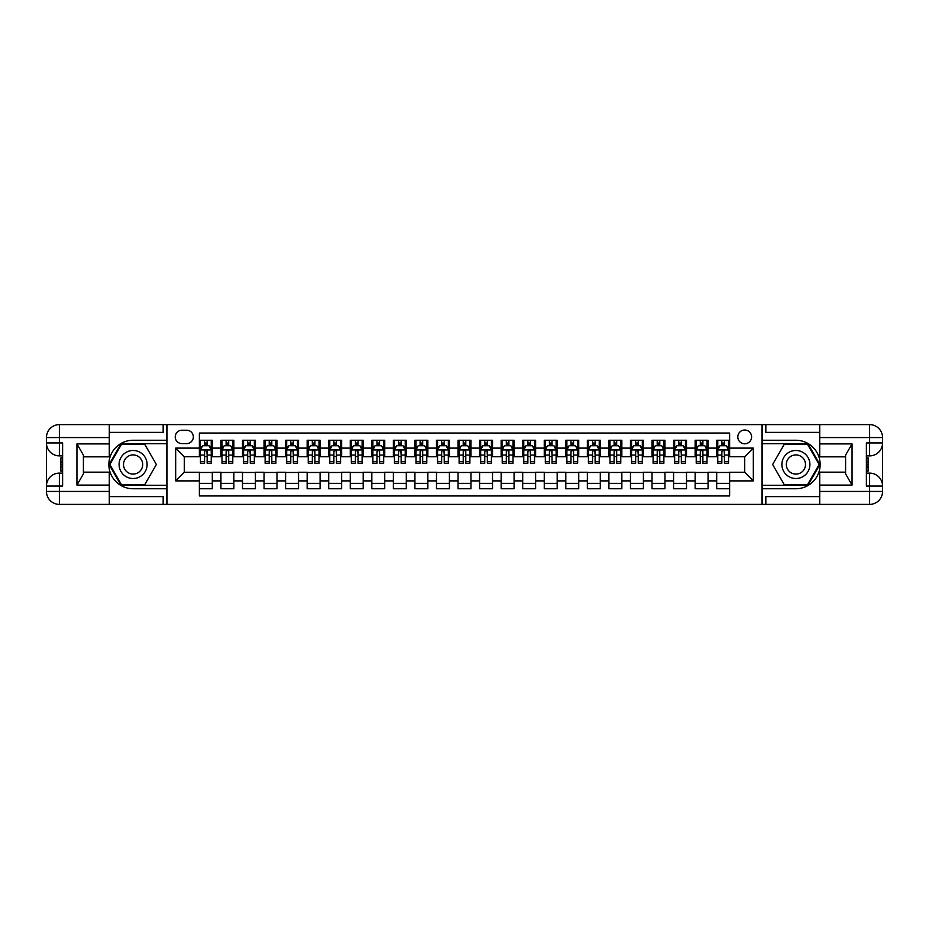 <?xml version="1.0" encoding="UTF-8"?>
<svg xmlns="http://www.w3.org/2000/svg" width="929" height="929" viewBox="0 0 929 929"><rect width="100%" height="100%" fill="white"/><g stroke="black" fill="none" stroke-linecap="round" stroke-linejoin="round"><path stroke-width="1.39" d="M744.71 430.011A6.898 6.898 0 0 0 737.812 436.909A6.898 6.898 0 0 0 744.71 443.807A6.898 6.898 0 0 0 751.607 436.909A6.898 6.898 0 0 0 744.71 430.011M109.285 496.62L163.167 496.62L163.167 504.377L819.715 504.377L819.715 491.441L869.614 491.441L869.614 486.053L866.385 486.053L866.385 442.947L869.614 442.947L869.614 437.559L819.715 437.559L819.715 443.911L852.056 443.911L852.056 485.089L845.587 473.883L845.587 455.117L852.056 443.911M729.625 440.253L716.689 440.253L716.689 448.115L708.061 448.115L708.061 456.743L716.689 456.743L716.689 448.115M708.061 448.115L708.061 440.253L695.136 440.253L695.136 448.115L686.508 448.115L686.508 456.743L695.136 456.743L695.136 448.115M686.508 448.115L686.508 440.253L673.583 440.253L673.583 448.115L664.955 448.115L664.955 456.743L673.583 456.743L673.583 448.115M664.955 448.115L664.955 440.253L652.019 440.253L652.019 448.115L643.402 448.115L643.402 456.743L652.019 456.743L652.019 448.115M643.402 448.115L643.402 440.253L630.466 440.253L630.466 448.115L621.849 448.115L621.849 456.743L630.466 456.743L630.466 448.115M621.849 448.115L621.849 440.253L608.913 440.253L608.913 448.115L600.297 448.115L600.297 456.743L608.913 456.743L608.913 448.115M600.297 448.115L600.297 440.253L587.36 440.253L587.36 448.115L578.744 448.115L578.744 456.743L587.36 456.743L587.36 448.115M578.744 448.115L578.744 440.253L565.807 440.253L565.807 448.115L557.179 448.115L557.179 456.743L565.807 456.743L565.807 448.115M557.179 448.115L557.179 440.253L544.255 440.253L544.255 448.115L535.627 448.115L535.627 456.743L544.255 456.743L544.255 448.115M535.627 448.115L535.627 440.253L522.702 440.253L522.702 448.115L514.074 448.115L514.074 456.743L522.702 456.743L522.702 448.115M514.074 448.115L514.074 440.253L501.137 440.253L501.137 448.115L492.521 448.115L492.521 456.743L501.137 456.743L501.137 448.115M492.521 448.115L492.521 440.253L479.585 440.253L479.585 448.115L470.968 448.115L470.968 456.743L479.585 456.743L479.585 448.115M470.968 448.115L470.968 440.253L458.032 440.253L458.032 448.115L449.415 448.115L449.415 456.743L458.032 456.743L458.032 448.115M449.415 448.115L449.415 440.253L436.479 440.253L436.479 448.115L427.863 448.115L427.863 456.743L436.479 456.743L436.479 448.115M427.863 448.115L427.863 440.253L414.926 440.253L414.926 448.115L406.298 448.115L406.298 456.743L414.926 456.743L414.926 448.115M406.298 448.115L406.298 440.253L393.373 440.253L393.373 448.115L384.745 448.115L384.745 456.743L393.373 456.743L393.373 448.115M384.745 448.115L384.745 440.253L371.821 440.253L371.821 448.115L363.193 448.115L363.193 456.743L371.821 456.743L371.821 448.115M363.193 448.115L363.193 440.253L350.256 440.253L350.256 448.115L341.64 448.115L341.64 456.743L350.256 456.743L350.256 448.115M341.64 448.115L341.64 440.253L328.703 440.253L328.703 448.115L320.087 448.115L320.087 456.743L328.703 456.743L328.703 448.115M320.087 448.115L320.087 440.253L307.151 440.253L307.151 448.115L298.534 448.115L298.534 456.743L307.151 456.743L307.151 448.115M298.534 448.115L298.534 440.253L285.598 440.253L285.598 448.115L276.981 448.115L276.981 456.743L285.598 456.743L285.598 448.115M276.981 448.115L276.981 440.253L264.045 440.253L264.045 448.115L255.417 448.115L255.417 456.743L264.045 456.743L264.045 448.115M255.417 448.115L255.417 440.253L242.492 440.253L242.492 448.115L233.864 448.115L233.864 456.743L242.492 456.743L242.492 448.115M233.864 448.115L233.864 440.253L220.939 440.253L220.939 456.743L212.311 456.743L212.311 440.253L199.375 440.253M199.375 488.747L212.311 488.747L212.311 472.257L220.939 472.257L220.939 488.747L233.864 488.747L233.864 472.257L242.492 472.257L242.492 480.885L233.864 480.885M242.492 480.885L242.492 488.747L255.417 488.747L255.417 472.257L264.045 472.257L264.045 480.885L255.417 480.885M264.045 480.885L264.045 488.747L276.981 488.747L276.981 472.257L285.598 472.257L285.598 480.885L276.981 480.885M285.598 480.885L285.598 488.747L298.534 488.747L298.534 472.257L307.151 472.257L307.151 480.885L298.534 480.885M307.151 480.885L307.151 488.747L320.087 488.747L320.087 472.257L328.703 472.257L328.703 480.885L320.087 480.885M328.703 480.885L328.703 488.747L341.64 488.747L341.64 472.257L350.256 472.257L350.256 480.885L341.64 480.885M350.256 480.885L350.256 488.747L363.193 488.747L363.193 472.257L371.821 472.257L371.821 480.885L363.193 480.885M371.821 480.885L371.821 488.747L384.745 488.747L384.745 472.257L393.373 472.257L393.373 480.885L384.745 480.885M393.373 480.885L393.373 488.747L406.298 488.747L406.298 472.257L414.926 472.257L414.926 480.885L406.298 480.885M414.926 480.885L414.926 488.747L427.863 488.747L427.863 472.257L436.479 472.257L436.479 480.885L427.863 480.885M436.479 480.885L436.479 488.747L449.415 488.747L449.415 472.257L458.032 472.257L458.032 480.885L449.415 480.885M458.032 480.885L458.032 488.747L470.968 488.747L470.968 472.257L479.585 472.257L479.585 480.885L470.968 480.885M479.585 480.885L479.585 488.747L492.521 488.747L492.521 472.257L501.137 472.257L501.137 480.885L492.521 480.885M501.137 480.885L501.137 488.747L514.074 488.747L514.074 472.257L522.702 472.257L522.702 480.885L514.074 480.885M522.702 480.885L522.702 488.747L535.627 488.747L535.627 472.257L544.255 472.257L544.255 480.885L535.627 480.885M544.255 480.885L544.255 488.747L557.179 488.747L557.179 472.257L565.807 472.257L565.807 480.885L557.179 480.885M565.807 480.885L565.807 488.747L578.744 488.747L578.744 472.257L587.36 472.257L587.36 480.885L578.744 480.885M587.36 480.885L587.36 488.747L600.297 488.747L600.297 472.257L608.913 472.257L608.913 480.885L600.297 480.885M608.913 480.885L608.913 488.747L621.849 488.747L621.849 472.257L630.466 472.257L630.466 480.885L621.849 480.885M630.466 480.885L630.466 488.747L643.402 488.747L643.402 472.257L652.019 472.257L652.019 480.885L643.402 480.885M652.019 480.885L652.019 488.747L664.955 488.747L664.955 472.257L673.583 472.257L673.583 480.885L664.955 480.885M673.583 480.885L673.583 488.747L686.508 488.747L686.508 472.257L695.136 472.257L695.136 480.885L686.508 480.885M695.136 480.885L695.136 488.747L708.061 488.747L708.061 472.257L716.689 472.257L716.689 480.885L708.061 480.885M181.921 443.597L186.659 443.597A6.677 6.677 0 0 0 193.348 436.909A6.677 6.677 0 0 0 186.659 430.232L181.921 430.232A6.677 6.677 0 0 0 175.233 436.909A6.677 6.677 0 0 0 181.921 443.597M819.715 432.38L765.833 432.38L765.833 424.623L761.954 424.623L761.954 504.377M761.954 424.623L109.285 424.623L109.285 437.559L59.386 437.559L59.386 442.947L62.615 442.947L62.615 486.053L59.386 486.053L59.386 491.441L109.285 491.441L109.285 485.089L76.944 485.089L76.944 443.911L83.413 455.117L83.413 473.883L76.944 485.089M167.046 504.377L167.046 424.623M729.625 448.115L729.625 433.03L199.375 433.03L199.375 456.743L184.29 456.743L184.29 472.257L199.375 472.257L199.375 495.97L729.625 495.97L729.625 472.257L744.71 472.257L744.71 456.743L729.625 456.743L729.625 448.115L753.326 448.115L753.326 480.885L729.625 480.885M199.375 480.885L175.674 480.885L175.674 448.115L199.375 448.115M716.689 480.885L716.689 488.747L729.625 488.747M199.375 445.641L200.455 445.641M204.554 445.641L207.144 445.641M211.231 445.641L212.311 445.641M199.375 456.522L200.455 456.522M204.554 456.522L207.144 456.522M211.231 456.522L212.311 456.522M199.375 472.478L212.311 472.478M199.375 483.359L212.311 483.359M220.939 456.522L222.008 456.522M226.107 456.522L228.697 456.522M232.784 456.522L233.864 456.522M220.939 445.641L222.008 445.641M226.107 445.641L228.697 445.641M232.784 445.641L233.864 445.641M220.939 472.478L233.864 472.478M220.939 483.359L233.864 483.359M242.492 472.478L255.417 472.478M242.492 483.359L255.417 483.359M242.492 445.641L243.561 445.641M247.66 445.641L250.249 445.641M254.349 445.641L255.417 445.641M242.492 456.522L243.561 456.522M247.66 456.522L250.249 456.522M254.349 456.522L255.417 456.522M264.045 472.478L276.981 472.478M264.045 483.359L276.981 483.359M264.045 445.641L265.125 445.641M269.213 445.641L271.802 445.641M275.901 445.641L276.981 445.641M264.045 456.522L265.125 456.522M269.213 456.522L271.802 456.522M275.901 456.522L276.981 456.522M285.598 472.478L298.534 472.478M285.598 483.359L298.534 483.359M285.598 445.641L286.678 445.641M290.765 445.641L293.355 445.641M297.454 445.641L298.534 445.641M285.598 456.522L286.678 456.522M290.765 456.522L293.355 456.522M297.454 456.522L298.534 456.522M307.151 472.478L320.087 472.478M307.151 483.359L320.087 483.359M307.151 445.641L308.231 445.641M312.33 445.641L314.908 445.641M319.007 445.641L320.087 445.641M307.151 456.522L308.231 456.522M312.33 456.522L314.908 456.522M319.007 456.522L320.087 456.522M328.703 472.478L341.64 472.478M328.703 483.359L341.64 483.359M328.703 445.641L329.783 445.641M333.883 445.641L336.461 445.641M340.56 445.641L341.64 445.641M328.703 456.522L329.783 456.522M333.883 456.522L336.461 456.522M340.56 456.522L341.64 456.522M350.256 472.478L363.193 472.478M350.256 483.359L363.193 483.359M350.256 445.641L351.336 445.641M355.435 445.641L358.025 445.641M362.113 445.641L363.193 445.641M350.256 456.522L351.336 456.522M355.435 456.522L358.025 456.522M362.113 456.522L363.193 456.522M371.821 472.478L384.745 472.478M371.821 483.359L384.745 483.359M371.821 445.641L372.889 445.641M376.988 445.641L379.578 445.641M383.665 445.641L384.745 445.641M371.821 456.522L372.889 456.522M376.988 456.522L379.578 456.522M383.665 456.522L384.745 456.522M393.373 472.478L406.298 472.478M393.373 483.359L406.298 483.359M393.373 445.641L394.453 445.641M398.541 445.641L401.131 445.641M405.23 445.641L406.298 445.641M393.373 456.522L394.453 456.522M398.541 456.522L401.131 456.522M405.23 456.522L406.298 456.522M414.926 472.478L427.863 472.478M414.926 483.359L427.863 483.359M414.926 445.641L416.006 445.641M420.094 445.641L422.683 445.641M426.783 445.641L427.863 445.641M414.926 456.522L416.006 456.522M420.094 456.522L422.683 456.522M426.783 456.522L427.863 456.522M436.479 472.478L449.415 472.478M436.479 483.359L449.415 483.359M436.479 445.641L437.559 445.641M441.647 445.641L444.236 445.641M448.335 445.641L449.415 445.641M436.479 456.522L437.559 456.522M441.647 456.522L444.236 456.522M448.335 456.522L449.415 456.522M458.032 472.478L470.968 472.478M458.032 483.359L470.968 483.359M458.032 445.641L459.112 445.641M463.211 445.641L465.789 445.641M469.888 445.641L470.968 445.641M458.032 456.522L459.112 456.522M463.211 456.522L465.789 456.522M469.888 456.522L470.968 456.522M479.585 472.478L492.521 472.478M479.585 483.359L492.521 483.359M479.585 445.641L480.665 445.641M484.764 445.641L487.353 445.641M491.441 445.641L492.521 445.641M479.585 456.522L480.665 456.522M484.764 456.522L487.353 456.522M491.441 456.522L492.521 456.522M501.137 472.478L514.074 472.478M501.137 483.359L514.074 483.359M501.137 445.641L502.217 445.641M506.317 445.641L508.906 445.641M512.994 445.641L514.074 445.641M501.137 456.522L502.217 456.522M506.317 456.522L508.906 456.522M512.994 456.522L514.074 456.522M522.702 472.478L535.627 472.478M522.702 483.359L535.627 483.359M522.702 445.641L523.77 445.641M527.869 445.641L530.459 445.641M534.547 445.641L535.627 445.641M522.702 456.522L523.77 456.522M527.869 456.522L530.459 456.522M534.547 456.522L535.627 456.522M544.255 472.478L557.179 472.478M544.255 483.359L557.179 483.359M544.255 445.641L545.335 445.641M549.422 445.641L552.012 445.641M556.111 445.641L557.179 445.641M544.255 456.522L545.335 456.522M549.422 456.522L552.012 456.522M556.111 456.522L557.179 456.522M565.807 472.478L578.744 472.478M565.807 483.359L578.744 483.359M565.807 445.641L566.887 445.641M570.975 445.641L573.565 445.641M577.664 445.641L578.744 445.641M565.807 456.522L566.887 456.522M570.975 456.522L573.565 456.522M577.664 456.522L578.744 456.522M587.36 472.478L600.297 472.478M587.36 483.359L600.297 483.359M587.36 445.641L588.44 445.641M592.539 445.641L595.117 445.641M599.217 445.641L600.297 445.641M587.36 456.522L588.44 456.522M592.539 456.522L595.117 456.522M599.217 456.522L600.297 456.522M608.913 472.478L621.849 472.478M608.913 483.359L621.849 483.359M608.913 445.641L609.993 445.641M614.092 445.641L616.67 445.641M620.769 445.641L621.849 445.641M608.913 456.522L609.993 456.522M614.092 456.522L616.67 456.522M620.769 456.522L621.849 456.522M630.466 472.478L643.402 472.478M630.466 483.359L643.402 483.359M630.466 445.641L631.546 445.641M635.645 445.641L638.235 445.641M642.322 445.641L643.402 445.641M630.466 456.522L631.546 456.522M635.645 456.522L638.235 456.522M642.322 456.522L643.402 456.522M652.019 472.478L664.955 472.478M652.019 483.359L664.955 483.359M652.019 445.641L653.099 445.641M657.198 445.641L659.787 445.641M663.875 445.641L664.955 445.641M652.019 456.522L653.099 456.522M657.198 456.522L659.787 456.522M663.875 456.522L664.955 456.522M673.583 472.478L686.508 472.478M673.583 483.359L686.508 483.359M673.583 445.641L674.651 445.641M678.751 445.641L681.34 445.641M685.439 445.641L686.508 445.641M673.583 456.522L674.651 456.522M678.751 456.522L681.34 456.522M685.439 456.522L686.508 456.522M695.136 472.478L708.061 472.478M695.136 483.359L708.061 483.359M695.136 445.641L696.216 445.641M700.303 445.641L702.893 445.641M706.992 445.641L708.061 445.641M695.136 456.522L696.216 456.522M700.303 456.522L702.893 456.522M706.992 456.522L708.061 456.522M716.689 472.478L729.625 472.478M716.689 483.359L729.625 483.359M716.689 445.641L717.769 445.641M721.856 445.641L724.446 445.641M728.545 445.641L729.625 445.641M716.689 456.522L717.769 456.522M721.856 456.522L724.446 456.522M728.545 456.522L729.625 456.522M184.29 456.743L175.674 448.115M184.29 472.257L175.674 480.885M753.326 448.115L744.71 456.743M753.326 480.885L744.71 472.257M207.144 440.253L207.144 445.746L207.144 443.052L204.554 443.052M211.231 461.446L207.144 461.446L207.144 463.211L211.231 463.211L211.231 450.054L209.083 445.746L202.615 445.746L200.455 450.054L200.455 455.059L200.455 440.253M200.455 458.949L200.455 460.401M200.455 446.977L200.455 443.052M200.455 461.446L200.455 463.211L204.554 463.211L204.554 461.446L200.455 461.446L200.455 455.059L204.554 455.059L204.554 458.949M211.231 446.977L211.231 443.052M207.144 461.446L207.144 455.059L211.231 455.059L211.231 440.253M204.554 445.746L204.554 440.253M207.144 458.949L207.144 460.401M204.554 461.446L204.566 451.494L205.704 450.391L206.853 450.867L207.144 455.059L207.144 449.95M140.105 452.365A14.005 14.005 0 0 0 120.967 457.498A14.005 14.005 0 0 0 126.089 476.635A14.005 14.005 0 0 0 145.238 471.502A14.005 14.005 0 0 0 140.105 452.365M137.898 456.197A9.592 9.592 0 0 0 124.788 459.704A9.592 9.592 0 0 0 128.307 472.803A9.592 9.592 0 0 0 141.405 469.296A9.592 9.592 0 0 0 137.898 456.197M144.738 484.648L121.467 484.648L109.831 464.5L121.467 444.352L144.738 444.352L156.374 464.5L144.738 484.648M802.911 452.365A14.005 14.005 0 0 0 783.762 457.498A14.005 14.005 0 0 0 788.895 476.635A14.005 14.005 0 0 0 808.033 471.502A14.005 14.005 0 0 0 802.911 452.365M800.693 456.197A9.592 9.592 0 0 0 787.595 459.704A9.592 9.592 0 0 0 791.102 472.803A9.592 9.592 0 0 0 804.212 469.296A9.592 9.592 0 0 0 800.693 456.197M807.533 484.648L784.262 484.648L772.626 464.5L784.262 444.352L807.533 444.352L819.169 464.5L807.533 484.648M166.837 424.623L166.837 440.253L133.102 440.253A24.247 24.247 0 0 0 108.856 464.5A24.247 24.247 0 0 0 133.102 488.747L166.837 488.747L166.837 504.377M76.944 443.911L109.285 443.911L109.285 437.559M109.285 443.911L109.285 456.847L83.413 456.847M109.285 491.441L109.285 504.377L59.386 504.377A12.936 12.936 0 0 1 46.45 491.441L46.45 437.559A12.936 12.936 0 0 1 59.386 424.623L109.285 424.623M166.837 440.253L166.837 443.702L121.095 443.702L109.076 464.5L121.095 485.298L166.837 485.298L166.837 443.702M166.837 485.298L166.837 488.747M83.413 472.153L109.285 472.153L109.285 485.089M163.167 504.377L109.285 504.377M46.45 486.053A12.936 12.936 0 0 1 59.386 473.116A12.936 12.936 0 0 0 46.45 486.053L59.386 486.053L59.386 473.116L62.615 473.116M62.615 455.884L59.386 455.884L59.386 442.947L46.45 442.947A12.936 12.936 0 0 0 59.386 455.884A12.936 12.936 0 0 1 46.45 442.947M163.167 424.623L163.167 432.38L109.285 432.38M62.615 457.869L60.896 457.869L60.896 466.404L62.615 466.404M60.896 464.395L62.615 464.395M60.896 462.015L62.615 462.015M60.896 461.632L62.615 461.632M60.896 466.404L60.896 471.131L62.615 471.131M60.896 466.822L62.615 466.822M762.163 504.377L762.163 488.747L795.898 488.747A24.247 24.247 0 0 0 820.144 464.5A24.247 24.247 0 0 0 795.898 440.253L762.163 440.253L762.163 424.623M852.056 485.089L819.715 485.089L819.715 491.441M819.715 485.089L819.715 472.153L845.587 472.153M819.715 437.559L819.715 424.623L869.614 424.623A12.936 12.936 0 0 1 882.55 437.559L882.55 491.441A12.936 12.936 0 0 1 869.614 504.377L819.715 504.377M762.163 488.747L762.163 485.298L807.905 485.298L819.924 464.5L807.905 443.702L762.163 443.702L762.163 485.298M762.163 443.702L762.163 440.253M845.587 456.847L819.715 456.847L819.715 443.911M765.833 424.623L819.715 424.623M882.55 442.947A12.936 12.936 0 0 1 869.614 455.884A12.936 12.936 0 0 0 882.55 442.947L869.614 442.947L869.614 455.884L866.385 455.884M866.385 473.116L869.614 473.116L869.614 486.053L882.55 486.053A12.936 12.936 0 0 0 869.614 473.116A12.936 12.936 0 0 1 882.55 486.053M765.833 504.377L765.833 496.62L819.715 496.62M866.385 471.131L868.104 471.131L868.104 462.596L866.385 462.596M868.104 464.605L866.385 464.605M868.104 466.985L866.385 466.985M868.104 467.368L866.385 467.368M868.104 462.596L868.104 457.869L866.385 457.869M868.104 462.177L866.385 462.177M228.697 440.253L228.697 445.746L228.697 443.052L226.107 443.052M232.784 461.446L228.697 461.446L228.697 463.211L232.784 463.211L232.784 450.054L230.636 445.746L224.168 445.746L222.008 450.054L222.008 455.059L222.008 440.253M222.008 458.949L222.008 460.401M222.008 446.977L222.008 443.052M222.008 461.446L222.008 463.211L226.107 463.211L226.107 461.446L222.008 461.446L222.008 455.059L226.107 455.059L226.107 458.949M232.784 446.977L232.784 443.052M228.697 461.446L228.697 455.059L232.784 455.059L232.784 440.253M226.107 445.746L226.107 440.253M228.697 458.949L228.697 460.401M226.107 461.446L226.119 451.494L227.268 450.391L228.406 450.867L228.697 455.059L228.697 449.95M250.249 440.253L250.249 445.746L250.249 443.052L247.66 443.052M254.349 461.446L250.249 461.446L250.249 463.211L254.349 463.211L254.349 450.054L252.189 445.746L245.72 445.746L243.561 450.054L243.561 455.059L243.561 440.253M243.561 458.949L243.561 460.401M243.561 446.977L243.561 443.052M243.561 461.446L243.561 463.211L247.66 463.211L247.66 461.446L243.561 461.446L243.561 455.059L247.66 455.059L247.66 458.949M254.349 446.977L254.349 443.052M250.249 461.446L250.249 455.059L254.349 455.059L254.349 440.253M247.66 445.746L247.66 440.253M250.249 458.949L250.249 460.401M247.66 461.446L247.671 451.494L248.821 450.391L249.971 450.867L250.249 455.059L250.249 449.95M271.802 440.253L271.802 445.746L271.802 443.052L269.213 443.052M275.901 461.446L271.802 461.446L271.802 463.211L275.901 463.211L275.901 450.054L273.741 445.746L267.273 445.746L265.125 450.054L265.125 455.059L265.125 440.253M265.125 458.949L265.125 460.401M265.125 446.977L265.125 443.052M265.125 461.446L265.125 463.211L269.213 463.211L269.213 461.446L265.125 461.446L265.125 455.059L269.213 455.059L269.213 458.949M275.901 446.977L275.901 443.052M271.802 461.446L271.802 455.059L275.901 455.059L275.901 440.253M269.213 445.746L269.213 440.253M271.802 458.949L271.802 460.401M269.213 461.446L269.224 451.494L270.374 450.391L271.523 450.867L271.802 455.059L271.802 449.95M293.355 440.253L293.355 445.746L293.355 443.052L290.765 443.052M297.454 461.446L293.355 461.446L293.355 463.211L297.454 463.211L297.454 450.054L295.294 445.746L288.826 445.746L286.678 450.054L286.678 455.059L286.678 440.253M286.678 458.949L286.678 460.401M286.678 446.977L286.678 443.052M286.678 461.446L286.678 463.211L290.765 463.211L290.765 461.446L286.678 461.446L286.678 455.059L290.765 455.059L290.765 458.949M297.454 446.977L297.454 443.052M293.355 461.446L293.355 455.059L297.454 455.059L297.454 440.253M290.765 445.746L290.765 440.253M293.355 458.949L293.355 460.401M290.765 461.446L290.789 451.494L291.927 450.391L293.076 450.867L293.355 455.059L293.355 449.95M314.908 440.253L314.908 445.746L314.908 443.052L312.33 443.052M319.007 461.446L314.908 461.446L314.908 463.211L319.007 463.211L319.007 450.054L316.847 445.746L310.391 445.746L308.231 450.054L308.231 455.059L308.231 440.253M308.231 458.949L308.231 460.401M308.231 446.977L308.231 443.052M308.231 461.446L308.231 463.211L312.33 463.211L312.33 461.446L308.231 461.446L308.231 455.059L312.33 455.059L312.33 458.949M319.007 446.977L319.007 443.052M314.908 461.446L314.908 455.059L319.007 455.059L319.007 440.253M312.33 445.746L312.33 440.253M314.908 458.949L314.908 460.401M312.33 461.446L312.341 451.494L313.479 450.391L314.629 450.867L314.908 455.059L314.908 449.95M336.461 440.253L336.461 445.746L336.461 443.052L333.883 443.052M340.56 461.446L336.461 461.446L336.461 463.211L340.56 463.211L340.56 450.054L338.411 445.746L331.943 445.746L329.783 450.054L329.783 455.059L329.783 440.253M329.783 458.949L329.783 460.401M329.783 446.977L329.783 443.052M329.783 461.446L329.783 463.211L333.883 463.211L333.883 461.446L329.783 461.446L329.783 455.059L333.883 455.059L333.883 458.949M340.56 446.977L340.56 443.052M336.461 461.446L336.461 455.059L340.56 455.059L340.56 440.253M333.883 445.746L333.883 440.253M336.461 458.949L336.461 460.401M333.883 461.446L333.894 451.494L335.032 450.391L336.182 450.867L336.461 455.059L336.461 449.95M358.025 440.253L358.025 445.746L358.025 443.052L355.435 443.052M362.113 461.446L358.025 461.446L358.025 463.211L362.113 463.211L362.113 450.054L359.964 445.746L353.496 445.746L351.336 450.054L351.336 455.059L351.336 440.253M351.336 458.949L351.336 460.401M351.336 446.977L351.336 443.052M351.336 461.446L351.336 463.211L355.435 463.211L355.435 461.446L351.336 461.446L351.336 455.059L355.435 455.059L355.435 458.949M362.113 446.977L362.113 443.052M358.025 461.446L358.025 455.059L362.113 455.059L362.113 440.253M355.435 445.746L355.435 440.253M358.025 458.949L358.025 460.401M355.435 461.446L355.447 451.494L356.597 450.391L357.735 450.867L358.025 455.059L358.025 449.95M379.578 440.253L379.578 445.746L379.578 443.052L376.988 443.052M383.665 461.446L379.578 461.446L379.578 463.211L383.665 463.211L383.665 450.054L381.517 445.746L375.049 445.746L372.889 450.054L372.889 455.059L372.889 440.253M372.889 458.949L372.889 460.401M372.889 446.977L372.889 443.052M372.889 461.446L372.889 463.211L376.988 463.211L376.988 461.446L372.889 461.446L372.889 455.059L376.988 455.059L376.988 458.949M383.665 446.977L383.665 443.052M379.578 461.446L379.578 455.059L383.665 455.059L383.665 440.253M376.988 445.746L376.988 440.253M379.578 458.949L379.578 460.401M376.988 461.446L377 451.494L378.149 450.391L379.287 450.867L379.578 455.059L379.578 449.95M401.131 440.253L401.131 445.746L401.131 443.052L398.541 443.052M405.23 461.446L401.131 461.446L401.131 463.211L405.23 463.211L405.23 450.054L403.07 445.746L396.602 445.746L394.453 450.054L394.453 455.059L394.453 440.253M394.453 458.949L394.453 460.401M394.453 446.977L394.453 443.052M394.453 461.446L394.453 463.211L398.541 463.211L398.541 461.446L394.453 461.446L394.453 455.059L398.541 455.059L398.541 458.949M405.23 446.977L405.23 443.052M401.131 461.446L401.131 455.059L405.23 455.059L405.23 440.253M398.541 445.746L398.541 440.253M401.131 458.949L401.131 460.401M398.541 461.446L398.553 451.494L399.702 450.391L400.852 450.867L401.131 455.059L401.131 449.95M422.683 440.253L422.683 445.746L422.683 443.052L420.094 443.052M426.783 461.446L422.683 461.446L422.683 463.211L426.783 463.211L426.783 450.054L424.623 445.746L418.155 445.746L416.006 450.054L416.006 455.059L416.006 440.253M416.006 458.949L416.006 460.401M416.006 446.977L416.006 443.052M416.006 461.446L416.006 463.211L420.094 463.211L420.094 461.446L416.006 461.446L416.006 455.059L420.094 455.059L420.094 458.949M426.783 446.977L426.783 443.052M422.683 461.446L422.683 455.059L426.783 455.059L426.783 440.253M420.094 445.746L420.094 440.253M422.683 458.949L422.683 460.401M420.094 461.446L420.105 451.494L421.255 450.391L422.405 450.867L422.683 455.059L422.683 449.95M444.236 440.253L444.236 445.746L444.236 443.052L441.647 443.052M448.335 461.446L444.236 461.446L444.236 463.211L448.335 463.211L448.335 450.054L446.175 445.746L439.707 445.746L437.559 450.054L437.559 455.059L437.559 440.253M437.559 458.949L437.559 460.401M437.559 446.977L437.559 443.052M437.559 461.446L437.559 463.211L441.647 463.211L441.647 461.446L437.559 461.446L437.559 455.059L441.647 455.059L441.647 458.949M448.335 446.977L448.335 443.052M444.236 461.446L444.236 455.059L448.335 455.059L448.335 440.253M441.647 445.746L441.647 440.253M444.236 458.949L444.236 460.401M441.647 461.446L441.67 451.494L442.808 450.391L443.957 450.867L444.236 455.059L444.236 449.95M465.789 440.253L465.789 445.746L465.789 443.052L463.211 443.052M469.888 461.446L465.789 461.446L465.789 463.211L469.888 463.211L469.888 450.054L467.728 445.746L461.272 445.746L459.112 450.054L459.112 455.059L459.112 440.253M459.112 458.949L459.112 460.401M459.112 446.977L459.112 443.052M459.112 461.446L459.112 463.211L463.211 463.211L463.211 461.446L459.112 461.446L459.112 455.059L463.211 455.059L463.211 458.949M469.888 446.977L469.888 443.052M465.789 461.446L465.789 455.059L469.888 455.059L469.888 440.253M463.211 445.746L463.211 440.253M465.789 458.949L465.789 460.401M463.211 461.446L463.223 451.494L464.361 450.391L465.51 450.867L465.789 455.059L465.789 449.95M487.353 440.253L487.353 445.746L487.353 443.052L484.764 443.052M491.441 461.446L487.353 461.446L487.353 463.211L491.441 463.211L491.441 450.054L489.293 445.746L482.825 445.746L480.665 450.054L480.665 455.059L480.665 440.253M480.665 458.949L480.665 460.401M480.665 446.977L480.665 443.052M480.665 461.446L480.665 463.211L484.764 463.211L484.764 461.446L480.665 461.446L480.665 455.059L484.764 455.059L484.764 458.949M491.441 446.977L491.441 443.052M487.353 461.446L487.353 455.059L491.441 455.059L491.441 440.253M484.764 445.746L484.764 440.253M487.353 458.949L487.353 460.401M484.764 461.446L484.775 451.494L485.913 450.391L487.063 450.867L487.353 455.059L487.353 449.95M508.906 440.253L508.906 445.746L508.906 443.052L506.317 443.052M512.994 461.446L508.906 461.446L508.906 463.211L512.994 463.211L512.994 450.054L510.845 445.746L504.377 445.746L502.217 450.054L502.217 455.059L502.217 440.253M502.217 458.949L502.217 460.401M502.217 446.977L502.217 443.052M502.217 461.446L502.217 463.211L506.317 463.211L506.317 461.446L502.217 461.446L502.217 455.059L506.317 455.059L506.317 458.949M512.994 446.977L512.994 443.052M508.906 461.446L508.906 455.059L512.994 455.059L512.994 440.253M506.317 445.746L506.317 440.253M508.906 458.949L508.906 460.401M506.317 461.446L506.328 451.494L507.478 450.391L508.616 450.867L508.906 455.059L508.906 449.95M530.459 440.253L530.459 445.746L530.459 443.052L527.869 443.052M534.547 461.446L530.459 461.446L530.459 463.211L534.547 463.211L534.547 450.054L532.398 445.746L525.93 445.746L523.77 450.054L523.77 455.059L523.77 440.253M523.77 458.949L523.77 460.401M523.77 446.977L523.77 443.052M523.77 461.446L523.77 463.211L527.869 463.211L527.869 461.446L523.77 461.446L523.77 455.059L527.869 455.059L527.869 458.949M534.547 446.977L534.547 443.052M530.459 461.446L530.459 455.059L534.547 455.059L534.547 440.253M527.869 445.746L527.869 440.253M530.459 458.949L530.459 460.401M527.869 461.446L527.881 451.494L529.031 450.391L530.18 450.867L530.459 455.059L530.459 449.95M552.012 440.253L552.012 445.746L552.012 443.052L549.422 443.052M556.111 461.446L552.012 461.446L552.012 463.211L556.111 463.211L556.111 450.054L553.951 445.746L547.483 445.746L545.335 450.054L545.335 455.059L545.335 440.253M545.335 458.949L545.335 460.401M545.335 446.977L545.335 443.052M545.335 461.446L545.335 463.211L549.422 463.211L549.422 461.446L545.335 461.446L545.335 455.059L549.422 455.059L549.422 458.949M556.111 446.977L556.111 443.052M552.012 461.446L552.012 455.059L556.111 455.059L556.111 440.253M549.422 445.746L549.422 440.253M552.012 458.949L552.012 460.401M549.422 461.446L549.434 451.494L550.583 450.391L551.733 450.867L552.012 455.059L552.012 449.95M573.565 440.253L573.565 445.746L573.565 443.052L570.975 443.052M577.664 461.446L573.565 461.446L573.565 463.211L577.664 463.211L577.664 450.054L575.504 445.746L569.036 445.746L566.887 450.054L566.887 455.059L566.887 440.253M566.887 458.949L566.887 460.401M566.887 446.977L566.887 443.052M566.887 461.446L566.887 463.211L570.975 463.211L570.975 461.446L566.887 461.446L566.887 455.059L570.975 455.059L570.975 458.949M577.664 446.977L577.664 443.052M573.565 461.446L573.565 455.059L577.664 455.059L577.664 440.253M570.975 445.746L570.975 440.253M573.565 458.949L573.565 460.401M570.975 461.446L570.987 451.494L572.136 450.391L573.286 450.867L573.565 455.059L573.565 449.95M595.117 440.253L595.117 445.746L595.117 443.052L592.539 443.052M599.217 461.446L595.117 461.446L595.117 463.211L599.217 463.211L599.217 450.054L597.057 445.746L590.589 445.746L588.44 450.054L588.44 455.059L588.44 440.253M588.44 458.949L588.44 460.401M588.44 446.977L588.44 443.052M588.44 461.446L588.44 463.211L592.539 463.211L592.539 461.446L588.44 461.446L588.44 455.059L592.539 455.059L592.539 458.949M599.217 446.977L599.217 443.052M595.117 461.446L595.117 455.059L599.217 455.059L599.217 440.253M592.539 445.746L592.539 440.253M595.117 458.949L595.117 460.401M592.539 461.446L592.551 451.494L593.689 450.391L594.839 450.867L595.117 455.059L595.117 449.95M616.67 440.253L616.67 445.746L616.67 443.052L614.092 443.052M620.769 461.446L616.67 461.446L616.67 463.211L620.769 463.211L620.769 450.054L618.609 445.746L612.153 445.746L609.993 450.054L609.993 455.059L609.993 440.253M609.993 458.949L609.993 460.401M609.993 446.977L609.993 443.052M609.993 461.446L609.993 463.211L614.092 463.211L614.092 461.446L609.993 461.446L609.993 455.059L614.092 455.059L614.092 458.949M620.769 446.977L620.769 443.052M616.67 461.446L616.67 455.059L620.769 455.059L620.769 440.253M614.092 445.746L614.092 440.253M616.67 458.949L616.67 460.401M614.092 461.446L614.104 451.494L615.242 450.391L616.391 450.867L616.67 455.059L616.67 449.95M638.235 440.253L638.235 445.746L638.235 443.052L635.645 443.052M642.322 461.446L638.235 461.446L638.235 463.211L642.322 463.211L642.322 450.054L640.174 445.746L633.706 445.746L631.546 450.054L631.546 455.059L631.546 440.253M631.546 458.949L631.546 460.401M631.546 446.977L631.546 443.052M631.546 461.446L631.546 463.211L635.645 463.211L635.645 461.446L631.546 461.446L631.546 455.059L635.645 455.059L635.645 458.949M642.322 446.977L642.322 443.052M638.235 461.446L638.235 455.059L642.322 455.059L642.322 440.253M635.645 445.746L635.645 440.253M638.235 458.949L638.235 460.401M635.645 461.446L635.657 451.494L636.795 450.391L637.944 450.867L638.235 455.059L638.235 449.95M659.787 440.253L659.787 445.746L659.787 443.052L657.198 443.052M663.875 461.446L659.787 461.446L659.787 463.211L663.875 463.211L663.875 450.054L661.727 445.746L655.259 445.746L653.099 450.054L653.099 455.059L653.099 440.253M653.099 458.949L653.099 460.401M653.099 446.977L653.099 443.052M653.099 461.446L653.099 463.211L657.198 463.211L657.198 461.446L653.099 461.446L653.099 455.059L657.198 455.059L657.198 458.949M663.875 446.977L663.875 443.052M659.787 461.446L659.787 455.059L663.875 455.059L663.875 440.253M657.198 445.746L657.198 440.253M659.787 458.949L659.787 460.401M657.198 461.446L657.209 451.494L658.359 450.391L659.497 450.867L659.787 455.059L659.787 449.95M681.34 440.253L681.34 445.746L681.34 443.052L678.751 443.052M685.439 461.446L681.34 461.446L681.34 463.211L685.439 463.211L685.439 450.054L683.279 445.746L676.811 445.746L674.651 450.054L674.651 455.059L674.651 440.253M674.651 458.949L674.651 460.401M674.651 446.977L674.651 443.052M674.651 461.446L674.651 463.211L678.751 463.211L678.751 461.446L674.651 461.446L674.651 455.059L678.751 455.059L678.751 458.949M685.439 446.977L685.439 443.052M681.34 461.446L681.34 455.059L685.439 455.059L685.439 440.253M678.751 445.746L678.751 440.253M681.34 458.949L681.34 460.401M678.751 461.446L678.762 451.494L679.912 450.391L681.062 450.867L681.34 455.059L681.34 449.95M702.893 440.253L702.893 445.746L702.893 443.052L700.303 443.052M706.992 461.446L702.893 461.446L702.893 463.211L706.992 463.211L706.992 450.054L704.832 445.746L698.364 445.746L696.216 450.054L696.216 455.059L696.216 440.253M696.216 458.949L696.216 460.401M696.216 446.977L696.216 443.052M696.216 461.446L696.216 463.211L700.303 463.211L700.303 461.446L696.216 461.446L696.216 455.059L700.303 455.059L700.303 458.949M706.992 446.977L706.992 443.052M702.893 461.446L702.893 455.059L706.992 455.059L706.992 440.253M700.303 445.746L700.303 440.253M702.893 458.949L702.893 460.401M700.303 461.446L700.315 451.494L701.465 450.391L702.614 450.867L702.893 455.059L702.893 449.95M724.446 440.253L724.446 445.746L724.446 443.052L721.856 443.052M728.545 461.446L724.446 461.446L724.446 463.211L728.545 463.211L728.545 450.054L726.385 445.746L719.917 445.746L717.769 450.054L717.769 455.059L717.769 440.253M717.769 458.949L717.769 460.401M717.769 446.977L717.769 443.052M717.769 461.446L717.769 463.211L721.856 463.211L721.856 461.446L717.769 461.446L717.769 455.059L721.856 455.059L721.856 458.949M728.545 446.977L728.545 443.052M724.446 461.446L724.446 455.059L728.545 455.059L728.545 440.253M721.856 445.746L721.856 440.253M724.446 458.949L724.446 460.401M721.856 461.446L721.868 451.494L723.017 450.391L724.167 450.867L724.446 455.059L724.446 449.95M220.939 480.885L212.311 480.885M220.939 448.115L212.311 448.115M211.185 449.95L200.513 449.95M200.455 446.93L202.023 446.93M209.675 446.93L211.231 446.93M207.144 444.422L204.554 444.422M59.386 424.623A12.936 12.936 0 0 0 46.45 437.559L59.386 437.559L59.386 424.623M59.386 504.377L59.386 491.441L46.45 491.441A12.936 12.936 0 0 0 59.386 504.377M869.614 504.377A12.936 12.936 0 0 0 882.55 491.441L869.614 491.441L869.614 504.377M869.614 424.623L869.614 437.559L882.55 437.559A12.936 12.936 0 0 0 869.614 424.623M232.738 449.95L222.066 449.95M222.008 446.93L223.575 446.93M231.228 446.93L232.784 446.93M228.697 444.422L226.107 444.422M254.291 449.95L243.619 449.95M243.561 446.93L245.128 446.93M252.781 446.93L254.349 446.93M250.249 444.422L247.66 444.422M275.843 449.95L265.171 449.95M265.125 446.93L266.681 446.93M274.334 446.93L275.901 446.93M271.802 444.422L269.213 444.422M297.396 449.95L286.724 449.95M286.678 446.93L288.234 446.93M295.887 446.93L297.454 446.93M293.355 444.422L290.765 444.422M318.949 449.95L308.289 449.95M308.231 446.93L309.787 446.93M317.439 446.93L319.007 446.93M314.908 444.422L312.33 444.422M340.513 449.95L329.841 449.95M329.783 446.93L331.351 446.93M339.004 446.93L340.56 446.93M336.461 444.422L333.883 444.422M362.066 449.95L351.394 449.95M351.336 446.93L352.904 446.93M360.557 446.93L362.113 446.93M358.025 444.422L355.435 444.422M383.619 449.95L372.947 449.95M372.889 446.93L374.457 446.93M382.109 446.93L383.665 446.93M379.578 444.422L376.988 444.422M405.172 449.95L394.5 449.95M394.453 446.93L396.009 446.93M403.662 446.93L405.23 446.93M401.131 444.422L398.541 444.422M426.725 449.95L416.053 449.95M416.006 446.93L417.562 446.93M425.215 446.93L426.783 446.93M422.683 444.422L420.094 444.422M448.277 449.95L437.605 449.95M437.559 446.93L439.115 446.93M446.768 446.93L448.335 446.93M444.236 444.422L441.647 444.422M469.83 449.95L459.17 449.95M459.112 446.93L460.679 446.93M468.321 446.93L469.888 446.93M465.789 444.422L463.211 444.422M491.395 449.95L480.723 449.95M480.665 446.93L482.232 446.93M489.885 446.93L491.441 446.93M487.353 444.422L484.764 444.422M512.947 449.95L502.275 449.95M502.217 446.93L503.785 446.93M511.438 446.93L512.994 446.93M508.906 444.422L506.317 444.422M534.5 449.95L523.828 449.95M523.77 446.93L525.338 446.93M532.991 446.93L534.547 446.93M530.459 444.422L527.869 444.422M556.053 449.95L545.381 449.95M545.335 446.93L546.891 446.93M554.543 446.93L556.111 446.93M552.012 444.422L549.422 444.422M577.606 449.95L566.934 449.95M566.887 446.93L568.443 446.93M576.096 446.93L577.664 446.93M573.565 444.422L570.975 444.422M599.159 449.95L588.487 449.95M588.44 446.93L589.996 446.93M597.649 446.93L599.217 446.93M595.117 444.422L592.539 444.422M620.711 449.95L610.051 449.95M609.993 446.93L611.561 446.93M619.213 446.93L620.769 446.93M616.67 444.422L614.092 444.422M642.276 449.95L631.604 449.95M631.546 446.93L633.114 446.93M640.766 446.93L642.322 446.93M638.235 444.422L635.645 444.422M663.829 449.95L653.157 449.95M653.099 446.93L654.666 446.93M662.319 446.93L663.875 446.93M659.787 444.422L657.198 444.422M685.381 449.95L674.709 449.95M674.651 446.93L676.219 446.93M683.872 446.93L685.439 446.93M681.34 444.422L678.751 444.422M706.934 449.95L696.262 449.95M696.216 446.93L697.772 446.93M705.425 446.93L706.992 446.93M702.893 444.422L700.303 444.422M728.487 449.95L717.815 449.95M717.769 446.93L719.325 446.93M726.977 446.93L728.545 446.93M724.446 444.422L721.856 444.422"/></g></svg>
